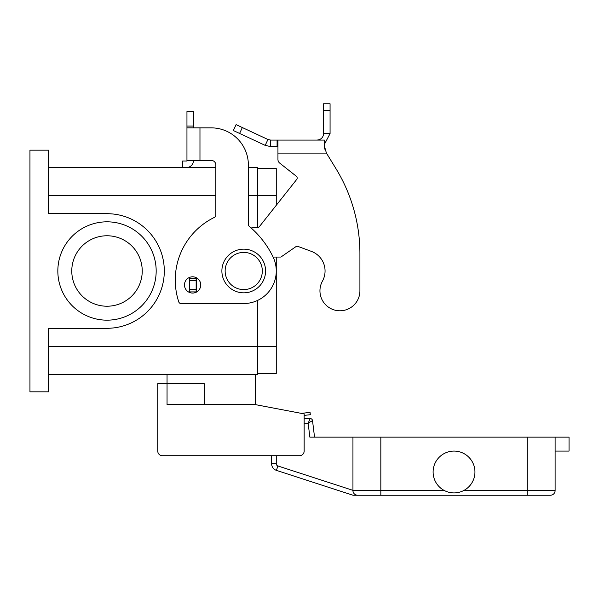 <?xml version="1.0" encoding="UTF-8"?>
<svg xmlns="http://www.w3.org/2000/svg" width="599" height="599" viewBox="0 0 599 599"><rect width="100%" height="100%" fill="white"/><g stroke="black" fill="none" stroke-linecap="round" stroke-linejoin="round"><path stroke-width="0.9" d="M359.917 290.792A19.984 19.984 0 0 1 357.416 300.473A19.984 19.984 0 0 0 359.917 290.792L359.917 253.617L359.917 290.792M270.688 140.091L270.688 146.598L265.192 145.377L233.348 130.53L236.096 124.637L267.94 139.485L270.688 140.091L324.418 140.091L324.658 148.425M322.449 281.118A20.913 20.913 0 0 0 311.39 251.378A20.913 20.913 0 0 1 322.449 281.118A19.984 19.984 0 0 0 330.259 308.283A19.984 19.984 0 0 0 357.416 300.473A19.984 19.984 0 0 1 330.259 308.283A19.984 19.984 0 0 1 322.449 281.118M277.943 140.091L277.943 153.104L326.44 153.104L335.949 168.633L326.44 153.104L324.418 146.171M296.295 176.226L279.703 163.1L296.295 176.226A2.321 2.321 0 0 1 296.677 179.49A2.321 2.321 0 0 0 296.295 176.226M324.665 148.462L325.437 150.851M317.058 140.091L319.252 139.709C321.977 138.571 323.415 136.535 323.565 133.584L323.565 103.769L330.071 103.769L330.071 133.584L324.418 144.322M265.192 145.377L267.94 139.485M277.943 146.598L270.688 146.598M323.565 133.584L330.071 133.584M359.917 253.617A162.658 162.658 0 0 0 335.949 168.633A162.658 162.658 0 0 1 359.917 253.617M273.122 257.053L280.909 257.053L295.854 246.698A2.321 2.321 0 0 1 297.98 246.421L311.39 251.378M197.258 278.265L196.15 278.43L196.15 291.908L196.801 291.908M296.677 179.49L259.494 226.489A2.321 2.321 0 0 1 257.877 227.365L251.123 227.957M277.943 159.461A4.65 4.65 0 0 0 279.703 163.1A4.65 4.65 0 0 1 277.943 159.461L277.943 153.104M196.15 278.43L189.643 278.43L189.643 291.908L196.15 291.908M310.207 418.551L308.148 423.201L312.513 420.595L313.404 427.843L312.513 420.595A2.321 2.321 0 0 0 310.207 418.551A2.321 2.321 0 0 1 312.513 420.595A2.321 2.321 0 0 0 310.207 418.551L304.15 418.551L304.15 415.384L310.312 414.71L310.065 412.404L301.297 413.362M355.08 494.497L354.308 493.876A4.65 4.65 0 0 0 357.596 495.231L527.225 495.231L352.946 495.231L276.431 470.372A6.971 6.971 0 0 1 271.617 463.746A6.971 6.971 0 0 0 276.431 470.372L277.869 465.955A2.321 2.321 0 0 1 276.266 463.746L271.617 463.746L271.617 455.727L162.404 455.727A4.65 4.65 0 0 1 157.754 451.084L157.754 383.697L167.046 383.697L167.046 374.397M555.108 451.084L569.05 451.084L569.05 437.143L380.829 437.143L380.829 490.588L444.443 490.588A20.913 20.913 0 0 1 433.114 471.997A20.913 20.913 0 0 0 454.027 492.91A20.913 20.913 0 0 0 474.94 471.997A20.913 20.913 0 0 0 454.027 451.084A20.913 20.913 0 0 0 433.114 471.997A20.913 20.913 0 0 1 454.027 451.084A20.913 20.913 0 0 1 463.611 490.588L527.225 490.588L527.225 495.231L550.459 495.231A4.65 4.65 0 0 0 553.746 493.876A4.65 4.65 0 0 1 550.459 495.231M555.108 437.143L555.108 490.588A4.65 4.65 0 0 1 553.746 493.876A4.65 4.65 0 0 0 555.108 490.588L527.225 490.588L527.225 437.143M380.829 437.143L352.946 437.143L352.946 490.588A4.65 4.65 0 0 0 357.596 495.231M314.542 437.143L313.404 427.843M304.15 423.201L308.148 423.201L309.863 437.143L352.946 437.143M265.574 270.995A21.841 21.841 0 0 0 243.733 249.154A21.841 21.841 0 0 0 221.885 270.995A21.841 21.841 0 0 0 243.733 292.836A21.841 21.841 0 0 0 265.574 270.995M204.229 404.61L204.229 383.697L167.046 383.697L167.046 404.61L255.346 404.61L304.15 413.902L304.15 451.084A4.65 4.65 0 0 1 299.5 455.727L162.404 455.727M142.233 270.995A35.229 35.229 0 0 0 107.004 235.766A35.229 35.229 0 0 0 71.775 270.995A35.229 35.229 0 0 0 107.004 306.224A35.229 35.229 0 0 0 142.233 270.995M57.833 270.995A49.17 49.17 0 0 1 107.004 221.825A49.17 49.17 0 0 1 156.174 270.995A49.17 49.17 0 0 1 107.004 320.166A49.17 49.17 0 0 1 57.833 270.995M192.608 293.068A8.131 8.131 0 0 0 200.74 284.937A8.131 8.131 0 0 0 192.608 276.805A8.131 8.131 0 0 0 184.477 284.937A8.131 8.131 0 0 0 192.608 293.068M186.955 160.39L186.955 127.857L211.2 127.857A37.183 37.183 0 0 1 248.375 165.032L248.375 224.52A2.321 2.321 0 0 0 249.206 226.302A92.95 92.95 0 0 1 272.972 256.739A32.533 32.533 0 0 1 243.733 303.528L180.988 303.528A2.321 2.321 0 0 1 178.787 301.933A69.709 69.709 0 0 1 214.539 217.317A2.321 2.321 0 0 0 215.85 215.228L215.85 165.032A4.65 4.65 0 0 0 211.2 160.39L186.955 160.562A0.464 0.464 0 0 1 186.491 161.026A0.464 0.464 0 0 0 186.858 160.839M186.955 127.857L186.955 111.586L193.462 111.586L193.462 127.857M193.462 160.39L193.462 160.562A6.971 6.971 0 0 1 186.491 167.533L182.598 167.533L182.598 161.026L186.491 161.026M184.919 167.533L186.491 167.533A6.971 6.971 0 0 0 192.054 164.755M199.969 160.39L199.969 127.857L211.2 127.857A37.183 37.183 0 0 1 248.375 165.032M249.206 226.302A92.95 92.95 0 0 1 272.972 256.739A32.533 32.533 0 0 1 243.733 303.528M215.85 165.032A4.65 4.65 0 0 0 211.2 160.39M180.988 303.528A2.321 2.321 0 0 1 178.787 301.933A69.709 69.709 0 0 1 214.539 217.317M48.541 167.593L215.85 167.593M248.375 167.593L257.675 167.593L257.675 227.38M29.95 150.162L48.541 150.162L48.541 213.693L107.004 213.693A57.302 57.302 0 0 1 164.306 270.995A57.302 57.302 0 0 1 107.004 328.297L48.541 328.297L48.541 391.828L29.95 391.828L29.95 150.162M48.541 374.397L257.675 374.397L257.675 300.391M257.675 168.521L276.266 168.521L276.266 205.292M276.266 257.053L276.266 373.469L257.675 373.469M255.346 374.397L255.346 404.61M157.754 451.084L157.754 423.201M277.082 140.091L277.082 146.598M319.252 139.709L319.394 140.091M323.565 110.658L330.071 110.658M196.614 278.43L196.614 291.908M196.15 280.759L189.643 280.759M196.15 289.587L189.643 289.587M242.34 127.55L239.593 133.442M276.266 463.746L276.266 455.727M352.946 490.349L277.869 465.955M352.946 490.588L380.829 490.588L380.829 495.231M225.142 270.995A18.591 18.591 0 0 0 243.733 289.587A18.591 18.591 0 0 0 262.317 270.995A18.591 18.591 0 0 0 243.733 252.404A18.591 18.591 0 0 0 225.142 270.995M186.955 126.045L193.462 126.045M48.541 195.476L215.85 195.476M248.375 195.476L276.266 195.476M48.541 346.514L276.266 346.514"/></g></svg>
